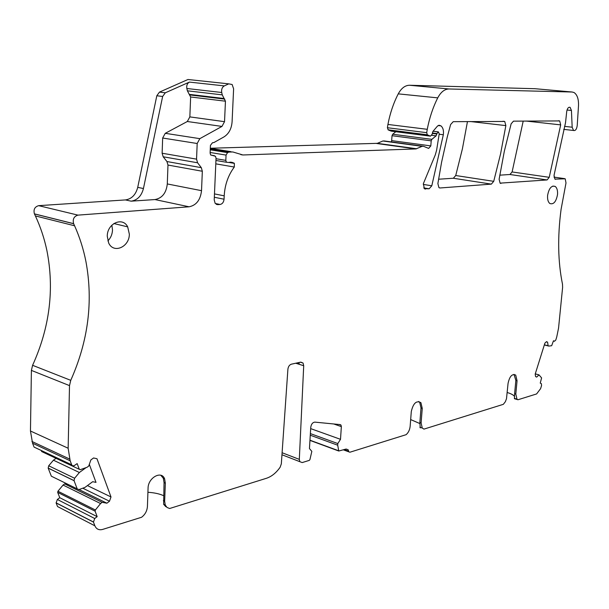<?xml version="1.0" encoding="UTF-8"?>
<svg xmlns="http://www.w3.org/2000/svg" width="609" height="609" viewBox="0 0 609 609"><rect width="100%" height="100%" fill="white"/><g stroke="black" fill="none" stroke-linecap="round" stroke-linejoin="round"><path stroke-width="0.91" d="M215.259 203.49L220.062 204.472L217.794 204.639L215.16 203.353L214.216 199.912L216.043 158.15L215.487 156.277L210.661 154.937L210.105 153.057L210.432 145.368L212.48 142.75L213.965 142.521L223.937 136.926C228.817 133.843 231.534 128.796 232.09 121.785L233.612 88.815L232.136 84.506L228.74 83.859L224.302 85.892C222.133 87.216 221.265 89.416 221.714 92.492L222.247 94.867L225.452 101.201L224.531 121.671L221.965 126.421L199.828 138.654L197.187 143.503L196.547 159.139L197.59 162.778L201.313 167.658L202.333 171.266L201.526 190.67C200.452 199.958 196.311 205.332 189.087 206.794L77.96 215.129C73.963 216.34 72.517 219.179 73.605 223.648L74.587 225.779C79.703 237.206 83.486 249.157 85.945 261.626C93.314 301.463 88.252 341.032 70.751 380.336L69.51 385.611L68.147 448.239L70.172 460.815L71.793 465.032L72.661 465.809L74.131 465.71L77.153 463.601L79.307 469.303L80.19 469.691L87.049 467.286L88.708 466.075L90.886 459.917L93.565 457.976L96.968 458.729L110.998 496.959L87.437 485.586M186.841 88.495L187.389 90.81L190.632 96.983L189.848 116.898L187.313 121.511L165.267 133.318L162.664 138.022L162.123 153.232L163.182 156.779L166.935 161.537L167.977 165.054L167.292 183.941C166.28 192.969 162.169 198.176 154.968 199.562L131.125 201.168C137.375 200.216 141.478 196.007 143.442 188.531L162.633 96.473L165.29 92.812L189.391 82.093C187.229 83.372 186.377 85.504 186.841 88.495L221.714 92.492M71.687 464.796L34.081 447.097L32.551 443.215L30.458 431.005L31.402 370.401L32.597 365.309C49.725 327.452 54.498 289.229 46.916 250.649C44.388 238.576 40.544 226.997 35.391 215.921L34.409 213.858C33.297 209.534 34.721 206.801 38.671 205.659L125.424 199.927C131.666 198.983 135.769 194.796 137.725 187.366L143.442 188.531M79.307 469.303L41.686 451.558L41.26 450.477M41.686 451.558L42.531 451.962M89.31 464.363L96.001 482.381L92.682 481.704L85.001 487.383L78.926 489.606L77.191 488.875L74.062 480.676L48.18 468.138L48.705 465.778L53.44 460.191L56.058 458.341M86.09 467.621L79.376 472.5L53.44 460.191M79.376 472.5L74.602 478.255L74.062 480.676M77.191 488.875L51.339 476.192L48.18 468.138M110.998 496.959L109.498 501.222L82.771 488.197M109.498 501.222L106.902 503.201L79.063 489.56M106.902 503.201L102.19 502.326L64.683 483.889L68.581 484.65M64.683 483.889L63.077 485.053L57.946 491.227L57.688 492.392L95.111 511.195L95.377 509.992L57.946 491.227M102.19 502.326L100.576 503.544L63.077 485.053M100.576 503.544L95.377 509.992M95.111 511.195L97.166 516.645L59.766 497.705L57.688 492.392M59.766 497.705L57.353 499.479L56.119 502.943L93.466 522.103L94.722 518.51L57.353 499.479M97.166 516.645L94.722 518.51M93.466 522.103L94.875 525.803L57.55 506.559L56.119 502.943M94.875 525.803C96.374 529.168 98.978 530.37 102.677 529.411L141.57 517.269C145.117 514.567 147.066 510.974 147.424 506.498L148.063 488.228C148.033 477.684 161.568 470.201 164.628 478.887L165.336 483.203L164.057 482.625L163.349 478.316L160.822 475.271M282.104 452.738L299.316 459.376L303.708 365.727L303.054 363.04L300.793 362.119L291.384 364.182C289.435 364.867 288.27 366.557 287.897 369.252L281.328 463.868L280.125 467.255C276.136 472.904 271.576 476.581 266.438 478.286L169.652 508.5L167.026 507.472L165.26 505.051L164.651 501.245L165.336 483.203M147.918 492.285C154.237 492.681 159.451 493.808 163.562 495.657M297.085 362.934L299.171 363.588L298.966 362.522M299.316 459.376L299.811 461.668L302.178 462.574L309.296 460.381L309.912 459.628L311.838 451.368L309.456 448.574L310.757 427.297C311.275 424.108 312.645 422.38 314.868 422.128L340.21 424.602L341.01 425.097L341.352 426.627L340.507 439.325L310.674 428.614M310.27 435.214L337.698 445.202L338.779 451.018L346.095 449.039L348.158 449.762L348.896 451.863L349.924 452.221L406.081 434.689C408.388 432.702 409.743 429.901 410.154 426.3L411.288 411.577C413.245 403.188 416.449 400.22 420.918 402.678L422.25 408.38L421.009 407.992L419.67 402.29L418.71 401.46M544.324 344.953L548.778 346.079L548.115 345.745L547.598 342.189L546.524 341.634L544.895 343.133L535.197 374.086L535.577 376.575L536.674 377.078L538.995 374.878L541.607 377.907L540.236 383.114L541.386 383.67L541.546 385.611L540.586 388.664L536.598 393.947L517.993 399.748L516.972 399.139L515.808 394.046L517.056 380.777L515.853 380.442L514.004 374.352M515.808 394.046L514.613 393.703L514.438 398.712L517.993 399.748M507.213 392.516C510.997 393.658 513.395 394.929 514.407 396.33M517.056 380.777L515.709 375.083C512.146 373.523 509.596 376.293 508.058 383.396L506.498 398.697L505.371 401.696L503.331 404.33L423.94 429.117L422.25 428.036L421.101 422.958L422.25 408.38M410.672 419.578L419.799 423.529M538.995 374.878L535.265 373.865M547.598 342.189L546.281 341.855M548.115 345.745L544.377 344.801M548.778 346.079L551.67 345.714L553.474 340.766L554.456 341.268L555.781 340.035L556.74 336.967L558.552 328.114L562.617 287.319L562.488 284.152C557.943 261.931 557.471 237.015 561.072 209.412L565.997 182.982L565.221 178.81L554.913 179.115L554.023 175.392L565.533 122.645L566.713 111.599C567.291 108.341 568.425 106.925 570.115 107.359L571.432 110.465L567.017 110.023M564.513 126.36L572.171 127.212L571.432 110.465M572.171 127.212L573.533 130.471C575.436 130.92 576.662 129.298 577.218 125.606L578.497 105.844C578.74 99.122 577.248 94.684 574.028 92.522L572.14 92.012L449.008 88.975C444.608 89.066 440.847 92.028 437.734 97.866C432.953 107.39 429.459 117.872 427.259 129.314L426.703 132.678L427.312 134.802L430.464 136.165L432.261 134.094L432.862 131.491L437.429 126.147L439.051 125.233L440.946 125.865C443.063 127.677 443.862 130.646 443.322 134.756L431.796 185.798L429.132 188.79L424.351 188.653L423.362 183.667L435.275 154.922L436.607 150.263L439.234 133.752L438.358 131.871L436.942 133.577L436.082 135.868L431.872 139.347L431.202 140.846L430.814 145.901L428.652 148.406L423.476 146.282L422.106 146.327L415.939 148.931L242.907 154.975L232.813 151.961L228.931 152.083L227.56 152.615L226.053 155.097L225.817 160.373L226.373 162.245L233.704 162.907L234.366 163.379L234.298 167.041C228.215 175.217 224.85 184.809 224.203 195.824L224.051 199.212C223.693 202.241 222.361 204 220.062 204.472M535.136 88.716L409.568 85.252C405.114 85.321 401.346 88.191 398.248 93.862C393.49 103.119 390.049 113.32 387.925 124.449L387.4 127.723L388.23 129.907L427.503 134.916M430.464 136.165L391.229 131.141L388.23 129.907M395.835 131.727L392.683 134.246L392.021 135.7L391.671 140.618L430.814 145.901M391.343 141.92L391.671 140.618M422.661 146.168L384.256 140.953L382.871 140.991L377.374 143.336L416.647 148.763M210.311 148.246L377.374 143.336M190.982 79.817L187.968 79.497L159.459 92.111L156.81 95.758L137.725 187.366M547.088 179.944L549.227 177.318L560.683 124.883L559.671 120.925L513.463 121.161L511.126 123.825L504.321 151.268L499.114 179.259L500.088 183.142L547.088 179.944L509.946 174.501L512.1 171.951L523.207 121.077M509.946 174.501L499.768 175.171M437.879 183.568L438.914 187.602L440.041 187.975L491.349 184.124L493.732 181.33L500.598 153.773L505.858 125.606L504.732 121.45L453.225 121.671L450.622 124.518L447.28 136.941L441.586 162.23L437.879 183.568M438.556 179.221L453.34 178.247L455.73 175.529L462.406 148.832L467.468 121.549M337.698 445.202L337.805 443.558L310.369 433.6M337.805 443.558L340.507 439.325M421.101 422.958L419.86 422.555L421.009 407.992M419.86 422.555L420.256 427.899M514.613 393.703L515.853 380.442M165.861 506.726L163.631 504.29L164.057 482.625M129.336 234.161L127.692 226.868C122.706 216.484 107.123 223.389 107.26 236.208L108.676 243.014C113.586 254.022 129.489 246.988 129.336 234.161M107.854 240.905C110.747 237.967 112.292 234.336 112.505 230.012L111.858 225.178M547.598 195.459C547.324 199.364 548.077 202.043 549.858 203.52C553.604 204.738 556.154 201.746 557.517 194.545C557.798 190.602 557.029 187.899 555.202 186.423C551.488 185.265 548.953 188.28 547.598 195.459M125.424 199.927L131.125 201.168M38.671 205.659L77.96 215.129M34.439 213.919L73.636 223.716M32.597 365.309L70.751 380.336M31.402 370.401L69.51 385.611M30.458 431.005L68.147 448.239M32.551 443.215L70.172 460.815M74.602 478.255L48.705 465.778M295.746 363.23L303.708 365.727M344.329 449.587L348.652 451.162M554.456 341.268L553.398 341.01M553.969 177.105L564.566 178.635M555.142 179.236L555.598 179.305M534.603 88.67L572.14 92.012M409.568 85.252L449.008 88.975M398.248 93.862L437.734 97.866M387.925 124.449L427.259 129.314M387.4 127.723L426.703 132.678M439.158 134.231L443.322 134.756M423.308 184.42L431.796 185.798M423.757 187.907L429.132 188.79M424.808 188.935L425.554 189.056M433.09 131.217L438.358 131.871M433.068 131.247L438.107 131.879M432.344 132.998L436.942 133.577M432.314 133.417L436.912 133.995M431.918 135.335L436.082 135.868M392.683 134.246L431.872 139.347M392.021 135.7L431.202 140.846M382.871 140.991L422.106 146.327M376.666 143.503L415.939 148.931M240.837 154.64L242.907 154.975M210.303 148.337L231.047 151.679M210.272 149.068L228.931 152.083M210.242 149.806L227.56 152.615M210.128 152.486L226.053 155.097M216.02 158.721L225.817 160.373M230.545 162.139L232.471 162.458M229.646 162.215L233.704 162.907M215.792 163.844L234.298 167.041M214.475 193.906L224.203 195.824M214.33 197.263L224.051 199.212M216.279 204.335L217.794 204.639M210.798 155.082L214.353 155.676M187.968 79.497L228.74 83.859M189.391 82.093L224.302 85.892M159.459 92.111L165.29 92.812M156.81 95.758L162.633 96.473M512.1 171.951L549.227 177.318M500.392 183.317L500.956 183.4M526.009 121.046L560.683 124.883M439.333 187.854L440.041 187.975M470.331 121.526L505.858 125.606M455.73 175.529L493.732 181.33M453.34 178.247L491.349 184.124M333.77 423.978L341.352 426.627M338.688 450.774L309.966 440.2M187.389 90.81L222.247 94.867M189.764 94.798L224.592 98.962M190.632 96.983L225.452 101.201M189.848 116.898L224.531 121.671M187.313 121.511L221.965 126.421M165.267 133.318L199.828 138.654M162.664 138.022L197.187 143.503M162.123 153.232L196.547 159.139M163.182 156.779L197.59 162.778M166.935 161.537L201.313 167.658M167.977 165.054L202.333 171.266M167.292 183.941L201.526 190.67M154.968 199.562L189.087 206.794M164.651 501.245L163.379 500.651M34.409 213.858L73.605 223.648M35.391 215.921L74.587 225.779M31.919 441.449L69.548 458.996M74.032 480.592L48.149 468.055M57.672 492.369L95.095 511.172M56.081 502.836L93.421 521.989M300.389 362.21L303.054 363.04M281.959 454.763L299.811 461.668M346.14 449.031L348.158 449.762M343.43 449.861L348.896 451.863M569.08 107.26L570.115 107.359M563.713 129.367L573.533 130.471M388.032 129.793L427.312 134.802M438.137 125.53L440.946 125.865M215.944 160.471L226.373 162.245M228.786 162.428L234.366 163.379M558.301 120.772L559.671 120.925M502.912 121.244L504.732 121.45M339.342 424.519L341.01 425.097M338.779 451.018L309.958 440.398M420.918 402.678L419.67 402.29M422.25 428.036L419.875 427.252M515.709 375.083L514.506 374.748M516.972 399.139L514.354 398.37M189.277 94.365L224.112 98.513M189.932 94.951L224.751 99.115M164.628 478.887L163.349 478.316M165.26 505.051L163.623 504.29M113.845 223.533L127.692 226.868M552.835 186.072L555.202 186.423"/></g></svg>
